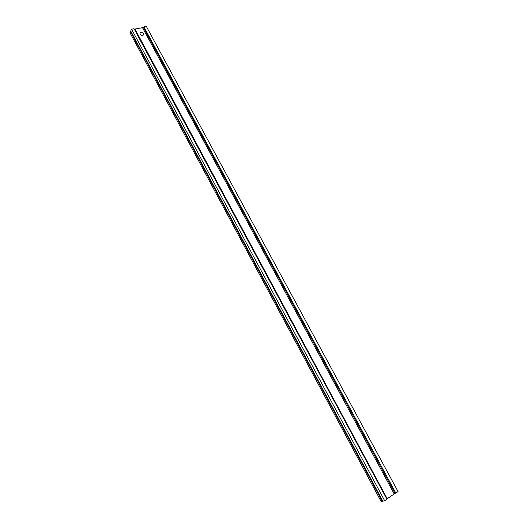 <?xml version="1.0" encoding="UTF-8"?>
<svg xmlns="http://www.w3.org/2000/svg" width="528" height="528" viewBox="0 0 528 528"><rect width="100%" height="100%" fill="white"/><g stroke="black" fill="none" stroke-linecap="round" stroke-linejoin="round"><path stroke-width="0.79" d="M140.93 32.419L140.052 33.04C139.894 34.577 140.745 35.402 142.6 35.515L143.477 34.901C143.642 33.363 142.791 32.538 140.93 32.419M130.456 31.634L382.252 501.336L381.183 501.6L129.961 32.71L130.456 31.634L130.997 31.548M143.913 26.862L395.835 493.066L398.039 491.548L146.348 26.4L143.913 26.862L143.504 27.707L142.593 27.878M395.835 493.066L394.984 493.284L143.504 27.707M394.984 493.284L394.159 493.852M387.44 498.59L394.205 493.937L142.468 27.647L134.996 29.066L387.156 498.663L134.996 29.066M134.442 29.429L134.864 29.35M386.78 498.92L387.156 498.663M386.925 499.198L134.066 28.73L131.584 29.198L384.674 500.742L386.925 499.198M384.674 500.742L382.84 501.191L130.733 31.046L131.584 29.198M382.252 501.336L382.734 500.999"/></g></svg>
